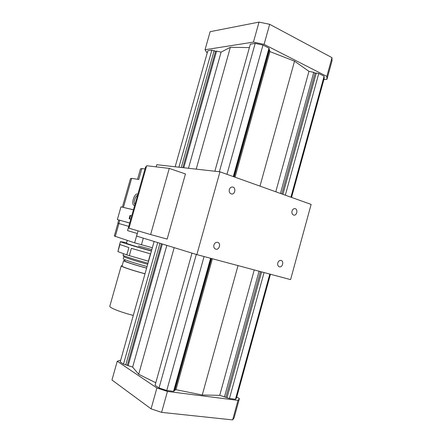 <?xml version="1.0" encoding="UTF-8"?>
<svg xmlns="http://www.w3.org/2000/svg" width="442" height="442" viewBox="0 0 442 442"><rect width="100%" height="100%" fill="white"/><g stroke="black" fill="none" stroke-linecap="round" stroke-linejoin="round"><path stroke-width="0.66" d="M213.906 244.973C214.646 242.973 215.878 242.094 217.608 242.343C221.26 243.144 219.293 250.338 215.74 249.161C214.116 248.481 213.503 247.084 213.906 244.973M277.797 262.94C278.471 261.056 279.565 260.222 281.084 260.426C284.278 261.128 282.46 267.852 279.355 266.813C277.935 266.206 277.416 264.913 277.797 262.94M292.018 211.055C292.604 209.353 293.587 208.547 294.969 208.63C298.201 209.005 296.996 215.84 293.831 215.121C292.239 214.574 291.637 213.221 292.018 211.055M229.315 189.568C229.934 187.795 231.017 186.944 232.558 187.016C236.255 187.375 235.15 194.729 231.509 193.988C229.641 193.403 228.912 191.927 229.315 189.568M120.694 360.147L117.252 361.252L156.899 387.977L167.435 391.435L237.995 400.386L239.387 398.601L236.752 397.071M174.314 390.43L175.971 389.673L202.254 395.004L219.724 395.341L229.453 398.496L235.453 399.264L236.509 397.96L270.454 274.25M191.988 253.117L155.076 385.302L159.043 387.96L166.761 390.496L173.562 391.363L174.17 390.938L211.027 258.399M154.12 241.465L120.196 361.915L123.489 364.125L132.644 367.092L138.683 374.28L155.788 382.744M117.252 361.252L111.97 380.004L151.076 408.844L161.601 412.375L232.647 419.9L234.116 417.828L239.387 398.601M237.995 400.386L232.647 419.9M167.435 391.435L161.601 412.375M156.899 387.977L151.076 408.844M207.171 53.117L205.049 49.736L253.443 42.095L264.078 44.366L326.848 76.411L326.925 79.367L323.864 79.582M291.538 197.403L324.196 78.383L324.108 76.201L318.759 73.477L315.058 73.052L313.743 72.383L308.952 71.333L294.527 61.167L269.952 51.604L269.498 49.929L269.062 49.708M249.382 47.603L230.37 47.277L221.105 52.123L216.58 51.134L215.58 51.289L211.862 50.106L207.845 50.725L175.159 166.778M233.735 176.739L269.25 49.023L269.012 48.15L262.968 45.073L255.172 43.404L250.349 44.15L214.856 171.236M205.049 49.736L210.132 31.686L259.023 22.1L269.664 24.304L331.992 57.653L331.997 60.88L326.925 79.367M326.848 76.411L331.992 57.653M264.078 44.366L269.664 24.304M253.443 42.095L259.023 22.1M269.808 274.079L235.453 399.264M264.062 272.543L229.453 398.496M261.614 271.891L227.022 397.706M260.46 271.587L225.95 397.071M259.045 271.206L224.475 396.883M254.26 269.929L219.724 395.341M238.023 265.598L202.254 395.004M212.364 258.752L175.971 389.673M211.497 258.52L174.805 390.496M210.58 258.277L173.562 391.363M204.071 256.542L166.761 390.496M196.292 254.443L159.043 387.96M157.7 242.57L123.489 364.125M211.862 50.106L178.911 167.198M159.965 243.266L125.766 364.86M214.16 50.609L181.286 167.468M161.468 243.73L127.34 365.092M215.58 51.289L182.861 167.645M162.358 244.001L128.163 365.639M216.58 51.134L183.795 167.75M166.827 245.376L132.644 367.092M221.105 52.123L188.485 168.275M138.683 374.28L174.192 247.642M196.204 169.142L230.37 47.277M308.952 71.333L275.786 191.773M294.527 61.167L259.984 186.126M313.743 72.383L280.438 193.436M315.058 73.052L281.814 193.928M316.312 72.941L282.941 194.331M318.759 73.477L285.317 195.182M324.108 76.201L290.913 197.182M255.172 43.404L219.365 171.745M262.968 45.073L226.973 174.319M269.012 48.15L233.299 176.579M269.498 49.929L234.194 176.899M269.952 51.604L235.039 177.203M128.976 228.216L150.623 234.547L169.275 168.402L146.678 165.733L128.976 228.216M169.275 168.402L185.452 173.955L167.159 239.083L150.623 234.547M138.075 230.879L136.606 236.078L196.856 254.614L290.582 279.62L311.124 204.408L219.956 171.811L156.783 164.711L156.181 166.855M196.856 254.614L219.956 171.811M146.363 166.861L145.628 166.772L127.545 230.597L137.324 233.536M130.782 219.171L129.108 218.729L130.042 215.42L131.716 215.867L130.042 215.42M129.6 218.856L130.534 215.563M118.749 219.95L117.826 223.199L128.738 226.37M145.009 168.954L141.86 168.551L138.766 179.474L131.655 178.364L130.495 178.607L122.379 207.171M141.86 168.551L140.479 168.921M117.942 223.238L114.312 236.017L134.633 242.835L152.352 247.741M143.302 238.139L141.401 244.868M137.269 233.52L134.633 242.835M118.937 223.547L115.263 236.492M133.291 315.417C120.771 312.245 109.251 307.698 109.804 306.251L109.831 306.14M145.015 273.802C132.561 270.493 120.904 266.565 121.241 265.846L122.174 265.675M145.026 273.747C133.025 270.559 121.732 266.758 122.064 266.067L122.08 266.018M146.606 268.145C134.611 264.94 123.301 261.222 123.605 260.625L124.804 260.542M146.622 268.084C135.224 265.04 124.412 261.487 124.699 260.918L124.71 260.879M147.064 266.515C134.628 263.178 122.942 259.355 123.246 258.769L123.257 258.725M147.7 264.272C135.655 261.034 124.185 257.343 123.893 256.653L123.246 258.769M147.998 263.205C135.368 259.802 123.395 255.962 123.108 255.266L123.091 255.167M137.523 195.37C135.108 195.977 133.136 202.939 134.954 204.447M134.666 205.453C130.379 205.911 134.307 192.071 137.86 194.198M129.683 223.05L119.086 220.044M122.975 207.315L133.445 209.768M131.655 178.364L123.417 207.364M119.749 220.287L118.832 223.519M129.694 223.006L117.357 219.563L129.699 222.995M133.429 209.823L120.975 206.834L117.357 219.563M119.694 244.282L117.915 251.62L126.815 254.89L148.551 261.244M117.915 251.62L119.931 244.509L128.882 247.597L126.815 254.89M129.318 255.675L131.385 248.365L150.457 253.835L148.385 261.194M119.688 244.315L120.456 241.597C120.147 241.995 135.125 246.586 151.418 251.05M138.451 245.934L151.838 249.564M151.473 250.868C138.468 247.316 126.23 243.57 126.467 243.244L127.268 240.42M126.611 242.741L120.456 241.597M137.539 179.286L140.506 168.833M121.241 265.846L109.804 306.251M123.605 260.625L122.064 266.067M125.031 259.736L124.699 260.918M123.893 256.653L123.108 255.266M123.511 253.68L123.08 255.205"/></g></svg>
